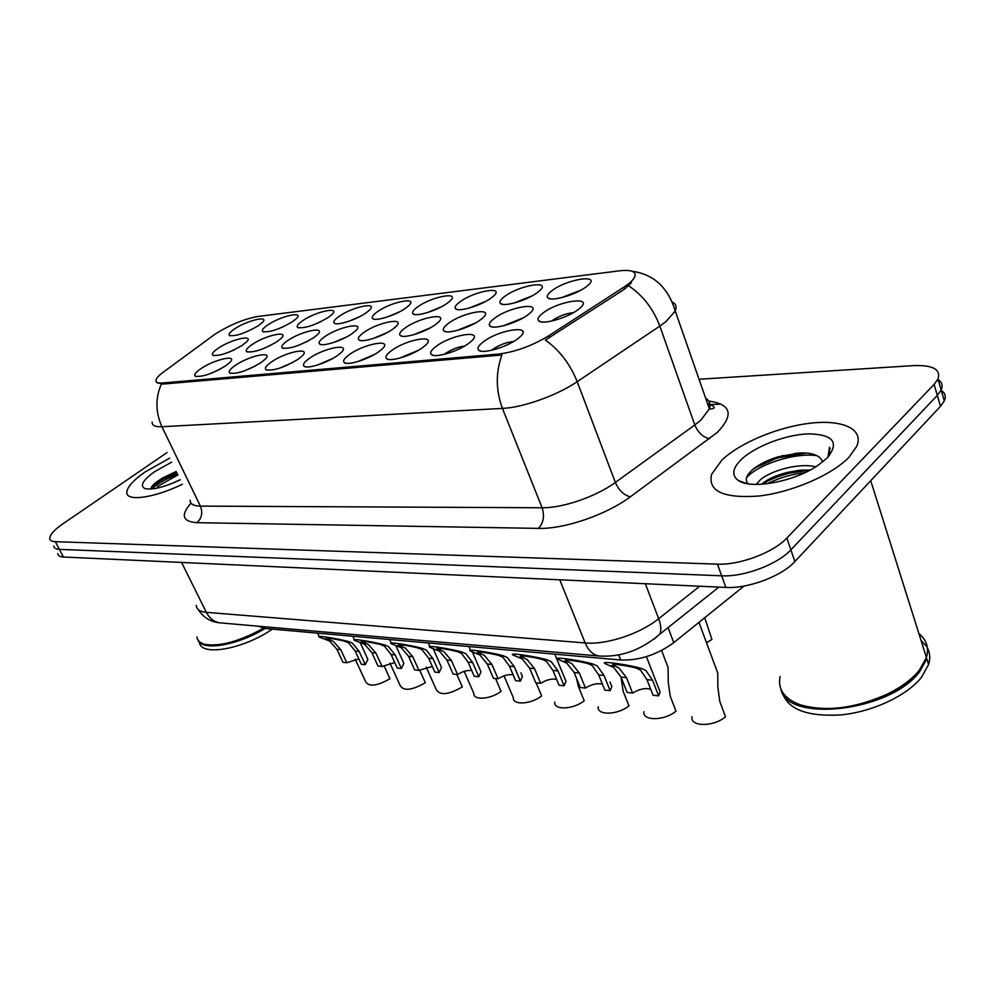 <?xml version="1.0" encoding="UTF-8"?>
<svg xmlns="http://www.w3.org/2000/svg" width="995" height="995" viewBox="0 0 995 995"><rect width="100%" height="100%" fill="white"/><g stroke="black" fill="none" stroke-linecap="round" stroke-linejoin="round"><path stroke-width="1.49" d="M225.106 366.197C211.997 373.859 202.097 377.192 195.406 376.222C193.627 374.866 195.58 372.279 201.264 368.436C214.883 359.195 238.253 354.133 229.92 362.367L225.106 366.197M337.317 355.638C327.38 362.777 307.654 369.12 304.234 366.322C302.356 364.792 304.134 362.093 309.582 358.25C324.358 347.665 351.907 342.653 340.974 352.703L337.317 355.638M378.784 351.733C368.685 359.158 347.927 365.7 344.369 362.64C342.479 361.048 344.195 358.337 349.531 354.494C364.717 343.387 393.958 338.437 381.956 349.195L378.784 351.733M374.518 354.444L357.715 361.608M422.564 347.616C412.303 355.327 390.401 362.105 386.719 358.747C384.804 357.093 386.458 354.344 391.669 350.526C407.291 338.86 438.409 333.997 425.176 345.514L422.564 347.616M418.373 350.327L399.828 358.076M297.99 359.344C284.122 367.553 273.501 371.048 266.113 369.804C264.272 368.324 266.113 365.662 271.647 361.819C286.025 351.72 312.044 346.658 302.082 356.061L297.99 359.344M260.64 362.852C247.158 370.787 236.909 374.195 229.882 373.1C228.066 371.682 229.969 369.058 235.591 365.215C249.583 355.551 274.21 350.489 265.105 359.282L260.64 362.852M468.856 343.263C458.446 351.297 435.25 358.299 431.444 354.63C429.529 352.902 431.109 350.14 436.183 346.335C452.24 334.059 485.448 329.333 470.846 341.658L468.856 343.263M464.64 346.024C457.924 346.944 451.506 349.444 445.387 353.548L444.404 354.307M517.873 338.648C507.313 347.044 482.687 354.282 478.757 350.24C476.854 348.449 478.359 345.663 483.259 341.907C499.776 328.947 535.322 324.42 519.179 337.603L517.873 338.648M513.569 341.521C506.405 342.23 499.478 344.83 492.823 349.32L491.642 350.29M242.009 345.489C229.099 352.951 219.41 356.222 212.942 355.277C211.35 354.009 213.228 351.583 218.564 348.014C231.661 339.195 254.509 334.059 246.648 341.82L242.009 345.489M276.896 341.745C263.638 349.469 253.613 352.79 246.835 351.733C245.205 350.414 247.034 347.964 252.307 344.394C265.727 335.191 289.781 330.029 281.224 338.3L276.896 341.745M392.552 329.32C382.727 336.472 362.23 342.927 358.996 339.942C357.317 338.462 358.984 335.949 363.971 332.392C378.473 321.895 406.88 316.733 395.712 326.795L392.552 329.32M313.524 337.815C299.893 345.8 289.508 349.208 282.381 348.001C280.739 346.633 282.505 344.158 287.704 340.588C301.473 330.987 326.845 325.813 317.504 334.631L313.524 337.815M352.031 333.673C342.342 340.576 322.853 346.832 319.731 344.083C318.064 342.653 319.781 340.166 324.88 336.596C339.009 326.571 365.824 321.385 355.625 330.8L352.031 333.673M527.997 314.768C517.748 322.815 493.545 329.954 490 326.062C488.321 324.407 489.776 321.845 494.366 318.375C510.025 306.249 544.34 301.298 529.514 313.549L527.997 314.768M523.059 317.965L503.134 325.875M480.349 319.892C470.225 327.616 447.402 334.519 443.957 330.962C442.265 329.357 443.795 326.808 448.546 323.3C463.794 311.758 495.945 306.709 482.476 318.189L480.349 319.892M475.448 323.014L457.227 330.415M435.275 324.731C425.288 332.156 403.696 338.835 400.351 335.576C398.672 334.046 400.264 331.509 405.139 327.964C420.014 316.97 450.188 311.845 437.937 322.591L435.275 324.731M578.443 309.345C568.058 317.753 542.325 325.141 538.681 320.863C537.026 319.159 538.419 316.597 542.835 313.176C558.879 300.403 595.632 295.59 579.289 308.674L578.443 309.345M573.381 312.679C565.993 313.437 559.016 316.049 552.449 320.489L551.752 321.037M537.449 292.493C527.487 300.216 503.719 307.256 500.51 303.5C499.03 301.983 500.435 299.619 504.739 296.41C519.626 285.005 552.797 279.719 539.128 291.149L537.449 292.493M491.095 298.04C481.257 305.465 458.807 312.268 455.685 308.836C454.18 307.368 455.66 305.005 460.113 301.746C474.64 290.876 505.783 285.553 493.309 296.274L491.095 298.04M447.165 303.301C437.464 310.452 416.196 317.032 413.149 313.885C411.644 312.455 413.186 310.104 417.763 306.821C431.954 296.435 461.257 291.087 449.864 301.149L447.165 303.301M405.475 308.288C395.898 315.191 375.7 321.559 372.739 318.661C371.247 317.281 372.839 314.942 377.54 311.634C391.396 301.696 419.032 296.361 408.609 305.788L405.475 308.288M365.849 313.039C356.421 319.706 337.181 325.875 334.32 323.201C332.827 321.87 334.482 319.544 339.27 316.223C352.802 306.696 378.921 301.385 369.381 310.229L365.849 313.039M328.151 317.554C314.743 325.328 304.594 328.649 297.716 327.504C296.236 326.223 297.94 323.91 302.828 320.589C316.037 311.46 340.787 306.174 332.019 314.47L328.151 317.554M292.231 321.858C279.185 329.37 269.384 332.616 262.829 331.609C261.362 330.365 263.115 328.076 268.09 324.743C280.976 315.975 304.482 310.738 296.423 318.537L292.231 321.858M257.966 325.95C245.267 333.226 235.79 336.422 229.522 335.514C228.091 334.32 229.882 332.056 234.919 328.711C247.519 320.29 269.869 315.104 262.444 322.43L257.966 325.95M586.428 286.622C576.341 294.669 551.118 301.958 547.835 297.866C546.367 296.299 547.71 293.923 551.864 290.764C567.088 278.799 602.535 273.575 587.51 285.752L586.428 286.622M213.651 335.191L217.184 332.778C231.462 324.196 245.044 318.761 257.941 316.472L619.549 270.814C631.651 269.496 636.688 271.585 634.661 277.095C633.168 280.068 629.524 283.451 623.728 287.232L548.73 335.8C532.089 345.862 515.323 351.956 498.458 354.083L162.571 382.988C157.844 383.336 155.643 382.416 155.966 380.214C156.426 378.112 158.926 375.389 163.454 372.043L213.651 335.191M721.052 404.094L707.93 404.741M744.049 586.043L673.764 642.658C657.098 654.809 639.412 660.593 620.706 660.008L264.732 628.454L258.252 626.191M580.732 290.254L561.168 297.779M284.048 326.372L279.645 328.3M321.136 321.559L313.263 324.942M359.456 316.771L349.121 321.174M399.468 311.87L387.043 317.082M441.394 306.796L427.066 312.704M485.448 301.522L469.329 308.027M531.815 296.012L513.967 303.065M430.313 327.828L413.833 334.668M346.683 336.907L333.872 342.404M307.778 341.21L297.057 345.874M387.465 332.454L372.764 338.661M270.528 345.427L262.232 349.083M234.534 349.68L229.546 351.907M255.491 365.924L244.471 370.837M293.276 362.217L280.167 367.988M332.89 358.399L317.878 364.904M219.323 369.568L210.729 373.448M145.282 471.854C133.405 480.137 127.26 486.941 126.838 492.289C125.967 501.89 154.001 498.109 182.421 484.242C154.001 498.109 125.967 501.89 126.838 492.289C127.26 486.941 133.405 480.137 145.282 471.854L169.722 458.123L145.282 471.854M721.984 459.951L711.587 474.341C707.756 491.219 723.365 498.47 758.414 496.07C791.423 492.45 831.857 475.125 848.884 457.327L856.695 446.382C864.257 429.144 842.852 419.442 810.664 423.161C778.513 426.755 740.317 442.613 721.984 459.951L711.587 474.341C707.756 491.219 723.365 498.47 758.414 496.07C791.423 492.45 831.857 475.125 848.884 457.327L856.695 446.382C864.257 429.144 842.852 419.442 810.664 423.161C778.513 426.755 740.317 442.613 721.984 459.951M156.526 484.702L177.01 473.098M57.747 553.581C57.921 555.67 59.799 556.814 63.394 557.013L725.865 587.423C747.979 588.829 781.684 576.229 794.868 561.553L940.511 406.308L937.315 395.376L941.146 390.003C943.049 385.662 942.054 382.217 938.148 379.667C942.054 382.217 943.049 385.662 941.146 390.003L937.315 395.376L790.876 549.825L937.315 395.376L934.106 384.393L937.962 379.058C941.046 369.406 932.924 364.929 913.597 365.613L699.037 379.257M725.865 587.423L721.673 575.806C743.812 577.088 777.605 564.426 790.876 549.825C777.605 564.426 743.812 577.088 721.673 575.806L59.377 549.364L721.673 575.806L717.47 564.14C739.621 565.272 773.513 552.548 786.858 538.021L934.106 384.393M53.755 546.006C53.917 548.071 55.795 549.19 59.377 549.364C55.795 549.19 53.917 548.071 53.755 546.006M631.477 282.704L624.437 289.209L545.409 340.066C559.501 350.165 570.098 364.033 577.199 381.67C557.125 395.413 523.059 407.552 502.45 408.41C495.771 390.301 495.597 372.491 501.928 354.991L163.081 384.058L156.874 382.702M167.023 452.588L62.797 523.905C54.252 529.862 49.899 534.688 49.75 538.407C49.899 540.434 51.765 541.541 55.334 541.69L717.47 564.14M796.597 453.123L788.065 455.349M177.906 474.938L157.434 486.543M940.511 406.308L944.317 400.898C946.208 396.52 945.188 393.025 941.27 390.426M706.537 642.82L711.91 639.424L704.721 617.733M691.998 716.736C689.771 726.897 713.751 727.096 725.504 716.773L719.795 701.45L717.868 687.271L717.743 673.055L713.353 661.215M632.596 693.08L627.149 692.495L621.054 677.11L613.716 667.508L606.042 664.026C596.303 659.934 630.668 665.008 641.763 668.578L645.892 670.506L652.558 680.207L658.628 695.841L653.031 695.244L646.949 679.647L640.444 669.996L636.166 668.068C627.609 665.568 607.734 662.906 613.828 665.419L619.002 668.006L626.502 677.645L632.596 693.08C639.2 689.025 645.233 687.744 650.693 689.249M658.18 686.998L660.158 692.085L658.628 695.841M643.927 711.661C642.111 721.151 664.536 720.94 675.978 711.164L670.22 696.214L668.254 682.383L668.068 667.434L663.988 656.812M621.141 677.744L623.144 691.239L628.939 705.828C617.808 715.119 596.776 715.666 598.231 706.798M576.515 678.329L578.394 686.5L584.214 700.754C573.394 709.597 553.593 710.43 554.762 702.147M169.337 484.503L180.244 479.752M171.662 462.115L154.66 471.667C142.944 480.112 139.661 485.722 144.81 488.508C152.048 490.249 163.876 487.363 180.282 479.839M176.214 471.481L162.26 478.172L156.426 482.115C152.695 485.013 150.867 487.326 150.929 489.042M199.448 642.161C200.094 656.775 242.892 649.524 272.332 629.126M197.943 639.897C201.438 651.426 237.108 645.655 265.018 628.479M205.418 644.461L205.828 644.561C220.952 646.812 240.292 641.402 263.849 628.355M196.985 636.962C197.42 640.68 200.169 643.168 205.206 644.412C220.33 646.675 239.72 641.302 263.389 628.293M151.912 488.968C156.899 483.98 165.444 479.055 177.545 474.205M151.427 487.239L154.747 484.403C160.108 480.299 167.471 476.406 176.824 472.724M780.105 676.538C777.543 689.249 784.147 698.627 799.905 704.671C825.427 712.159 854.593 708.627 887.391 694.075C901.433 687.135 912.092 679.175 919.38 670.17L926.42 657.508C929.168 647.869 926.656 639.909 918.895 633.616M780.864 688.963C786.771 723.265 890.649 711.823 919.79 671.451L926.818 658.777L928.609 664.449C930.337 658.64 930.039 653.329 927.713 648.516M782.244 692.246C787.455 709.298 807.032 716.848 840.986 714.907C872.627 711.835 907.067 695.679 921.606 677.16L928.609 664.449M926.37 646.165L921.034 640.419M756.163 484.428L760.852 479.329C772.045 470.237 799.582 462.613 815.726 466.842M761.449 484.279L762.294 483.558C768.04 479.018 776.274 475.336 786.97 472.501L800.092 470.187L810.154 470.05M822.741 461.941L820.875 458.732L822.666 461.63M741.263 459.553C732.382 468.396 731.412 475.374 738.352 480.485C750.703 489.727 794.346 481.754 817.94 465.424L827.417 457.775C839.519 442.414 833.238 434.442 808.612 433.845C785.801 434.554 754.956 446.357 741.263 459.553M820.875 458.732C817.069 454.429 809.768 452.514 798.973 452.974L777.767 456.929C767.643 460.113 759.558 464.093 753.526 468.881C746.611 474.665 744.658 479.466 747.68 483.271M829.619 455.063L829.494 447.178L827.977 457.19M803.562 705.816C828.661 711.96 856.546 708.154 887.229 694.41C900.624 687.806 910.935 680.219 918.161 671.65M829.494 447.178L830.203 448.795M746.524 477.737C756.61 465.399 793.313 452.302 816.907 455.635M767.269 483.732C779.073 477.874 791.672 474.155 805.092 472.6M752.469 469.764C759.309 465.013 768.09 460.996 778.824 457.725L806.385 453.061M761.871 484.242C769.881 479.478 779.284 475.747 790.092 473.048L810.117 470.075M536.143 682.831L541.628 695.928C531.094 704.361 512.425 705.43 513.333 697.682L504.03 675.879M585.446 688.067L580.272 687.52L574.152 672.508L566.802 663.143L558.655 659.561C549.762 655.742 582.448 660.73 593.182 664.1L597.311 665.978L604.027 675.443L610.134 690.692L604.823 690.132L598.704 674.921L592.149 665.506L587.883 663.603C579.65 661.265 560.745 658.615 566.317 660.954L571.814 663.603L579.314 673.018L585.446 688.067C591.602 684.286 597.261 682.98 602.423 684.15M610.022 682.035L611.838 686.575L610.134 690.692M540.658 683.316L535.745 682.794L529.614 668.143L522.263 658.989L513.694 655.332C505.56 651.762 536.703 656.663 547.113 659.847L551.23 661.687L557.984 670.928L564.115 685.804L559.066 685.269L552.934 670.431L546.33 661.24L542.076 659.374C534.153 657.16 516.144 654.548 521.243 656.737L527.027 659.436L534.526 668.628L540.658 683.316C546.429 679.772 551.752 678.453 556.628 679.349M564.327 677.321L565.993 681.376L564.115 685.804M498.085 678.789L493.408 678.291L487.264 663.988L479.926 655.046L470.971 651.315C463.521 647.981 493.246 652.795 503.358 655.804L507.462 657.62L514.241 666.638L520.385 681.165L515.597 680.655L509.452 666.165L502.811 657.185L498.57 655.369C490.921 653.267 473.744 650.693 478.408 652.732L484.453 655.469L491.94 664.449L498.085 678.789C503.507 675.481 508.52 674.15 513.121 674.809M520.895 672.869L522.425 676.488L520.385 681.165M457.551 674.486L453.098 674.013L446.954 660.046L439.628 651.302L430.325 647.509C423.497 644.399 451.929 649.101 461.755 651.961L465.847 653.74L472.637 662.558L478.794 676.749L474.229 676.264L468.073 662.11L461.419 653.329L457.202 651.551C449.802 649.548 433.385 647.024 437.676 648.927L443.944 651.7L451.407 660.481L457.551 674.486C462.65 671.376 467.376 670.058 471.729 670.518M479.578 668.615L480.971 671.861L478.794 676.749M495.547 678.528L501.045 691.326C490.784 699.385 473.135 700.642 473.831 693.403L464.205 671.364M456.817 674.411L462.314 686.923C448.335 694.958 439.591 695.741 436.108 689.286L426.221 667.098M419.604 669.958L425.325 682.732C411.855 690.468 403.423 691.338 400.052 685.331L389.928 663.068M384.12 665.966L389.953 678.727C376.956 686.177 368.822 687.122 365.551 681.525L355.227 659.25M418.92 670.381L414.666 669.933L408.535 656.277L401.234 647.72L391.62 643.889C385.351 640.991 412.577 645.581 422.141 648.317L426.221 650.046L433.024 658.678L439.168 672.533L434.815 672.073L428.671 658.242L422.004 649.66L417.8 647.907C410.649 646.004 394.915 643.529 398.858 645.307L405.338 648.106L412.776 656.688L418.92 670.381L432.315 666.451M440.213 664.585L441.494 667.471L439.168 672.533M382.055 666.476L378 666.041L371.869 652.683L364.605 644.312L354.705 640.444C348.946 637.733 375.053 642.21 384.381 644.822L388.448 646.526L395.239 654.971L401.383 668.528L397.229 668.08L391.097 654.561L384.418 646.153L380.252 644.449C373.299 642.621 358.225 640.195 361.857 641.862L368.523 644.673L375.923 653.081L382.055 666.476L394.729 662.583M402.664 660.73L403.833 663.329L401.383 668.528M346.832 662.732L342.964 662.322L336.857 649.25L329.619 641.054L319.47 637.161C314.171 634.636 339.258 638.989 348.362 641.501L352.392 643.168L359.183 651.439L365.302 664.697L361.334 664.274L355.215 651.041L348.548 642.82L344.407 641.141C337.666 639.399 323.188 637.024 326.534 638.579L333.362 641.402L340.725 649.623L346.832 662.732L358.847 658.901M366.807 657.061L367.876 659.386L365.302 664.697M623.728 287.232L624.437 289.209M548.73 335.8L549.501 337.803M498.458 354.083L498.992 355.426M162.571 382.988L163.081 384.058M263.874 626.688L264.732 628.454M618.679 654.847L620.706 660.008M668.068 627.634L673.764 642.658M708.739 401.06C731.325 404.293 734.161 414.753 717.246 432.464L630.357 496.816C606.316 514.825 564.202 529.203 538.469 528.382L196.91 522.673C182.408 521.629 180.443 515.111 191.015 503.122M628.653 285.814C642.832 295.266 653.217 308.699 659.822 326.086L694.808 424.977L700.928 420.064L709.385 408.895C710.928 404.318 709.696 400.786 705.691 398.298M672.446 302.07C676.028 304.035 676.948 307.007 675.232 310.987L666.202 321.373L659.822 326.086L577.199 381.67L615.345 482.438L694.808 424.977C698.179 432.813 703.117 437.377 709.646 438.671M152.185 422.079C151.862 425.462 155.108 427.004 161.924 426.718L200.393 506.119L542.113 507.761L502.45 408.41L161.924 426.718C155.481 412.328 155.282 398.112 161.327 384.058M55.334 541.69L63.394 557.013M786.858 538.021L794.868 561.553M538.469 528.382C543.494 522.91 544.713 516.032 542.113 507.761C562.71 508.134 596.08 496.667 615.345 482.438C618.94 490.435 623.94 495.224 630.357 496.816M190.194 500.211C190.107 504.017 193.515 505.995 200.393 506.119C202.93 512.761 201.774 518.283 196.91 522.673M196.251 605.321C196.525 609.388 199.883 611.726 206.351 612.348L181.575 562.436M221.238 622.957L219.883 622.845C214.037 621.912 209.522 618.405 206.351 612.348L585.159 642.957C606.266 644.996 639.76 634.014 658.665 618.703L645.345 583.729M718.887 587.1L659.921 634.126C661.414 630.121 660.991 624.984 658.665 618.703L699.734 586.217M600.57 656.128L599.015 656.004C593.032 654.946 588.406 650.593 585.159 642.957L559.762 579.799M198.192 609.512C203.266 617.497 210.505 621.937 219.883 622.845L599.015 656.004C620.917 657.396 641.228 650.108 659.921 634.126L653.827 639.375M610.171 665.667L615.606 666.165M636.166 668.068L641.763 668.578M646.949 679.647L652.558 680.207M621.054 677.11L626.502 677.645M177.458 474.018L174.846 475.262M782.791 455.523L754.658 467.986M563.232 661.327L568.394 661.812M587.883 663.603L593.182 664.1M598.704 674.921L604.027 675.443M574.152 672.508L579.314 673.018M518.669 657.222L523.569 657.67M542.076 659.374L547.113 659.847M552.934 670.431L557.984 670.928M529.614 668.143L534.526 668.628M476.319 653.317L480.983 653.74M498.57 655.369L503.358 655.804M509.452 666.165L514.241 666.638M487.264 663.988L491.94 664.449M436.021 649.586L440.449 649.996M457.202 651.551L461.755 651.961M468.073 662.11L472.637 662.558M446.954 660.046L451.407 660.481M397.614 646.053L401.843 646.439M417.8 647.907L422.141 648.317M428.671 658.242L433.024 658.678M408.535 656.277L412.776 656.688M360.986 642.67L365.028 643.044M380.252 644.449L384.381 644.822M391.097 654.561L395.239 654.971M371.869 652.683L375.923 653.081M326.012 639.437L329.867 639.797M344.407 641.141L348.362 641.501M355.215 651.041L359.183 651.439M336.857 649.25L340.725 649.623M196.313 376.533L195.406 376.222M305.589 366.807L304.234 366.322M345.949 363.212L344.369 362.64M388.523 359.419L386.719 358.747M267.307 370.215L266.113 369.804M230.927 373.448L229.882 373.1M433.534 355.414L431.444 354.63M481.17 351.16L478.757 350.24M213.838 355.588L212.942 355.277M247.854 352.093L246.835 351.733M360.501 340.501L358.996 339.942M283.538 348.424L282.381 348.001M321.049 344.569L319.731 344.083M492.239 326.932L490 326.062M445.922 331.708L443.957 330.962M402.067 336.223L400.351 335.576M541.255 321.882L538.681 320.863M502.599 304.333L500.51 303.5M457.513 309.557L455.685 308.836M414.766 314.507L413.149 313.885M374.17 319.196L372.739 318.661M335.576 323.661L334.32 323.201M298.823 327.915L297.716 327.504M263.812 331.957L262.829 331.609M230.392 335.825L229.522 335.514M550.198 298.823L547.835 297.866M707.457 403.373C720.368 408.41 711.015 409.268 709.385 408.895L675.232 310.987C668.105 287.567 653.802 274.346 632.335 271.324M937.962 379.058L944.317 400.898M717.743 673.055L698.963 622.372M613.455 664.486L613.828 665.419M660.158 692.085L646.427 656.663M668.068 667.434L661.575 650.494M145.718 488.769L144.81 488.508M205.828 644.561L205.206 644.412M156.426 482.115L154.747 484.403M926.42 657.508L870.725 480.697M746.412 483.495L738.352 480.485M799.047 452.961L803.786 453.16M777.767 456.929L778.824 457.725M790.092 473.048L786.97 472.501M804.346 470.498L800.092 470.187M565.981 660.133L566.317 660.954M520.932 655.991L521.243 656.737M565.993 681.376L554.8 654.163M478.135 652.073L478.408 652.732M470.535 650.332L468.906 646.551M480.971 671.861L472.376 651.949M429.939 646.626L428.31 642.957M441.494 667.471L433.173 648.678M391.259 643.106L389.642 639.524M403.833 663.329L395.774 645.481M354.382 639.735L352.777 636.253M367.876 659.386L360.053 642.397M319.171 636.526L317.579 633.143"/></g></svg>
